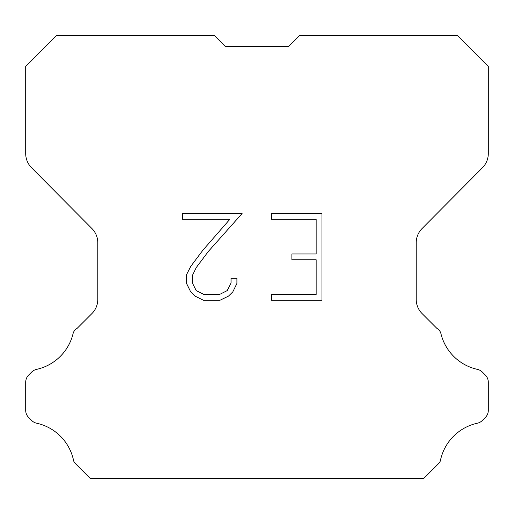 <?xml version="1.0" encoding="UTF-8"?>
<svg xmlns="http://www.w3.org/2000/svg" width="514" height="514" viewBox="0 0 514 514"><rect width="100%" height="100%" fill="white"/><g stroke="black" fill="none" stroke-linecap="round" stroke-linejoin="round"><path stroke-width="0.77" d="M316.161 294.451L316.161 259.756L291.881 259.756L291.881 253.974L316.161 253.974L316.161 219.285L271.61 219.285L271.61 213.503L321.944 213.503L321.944 300.234L271.61 300.234L271.61 294.451L316.161 294.451M236.915 278.241L236.915 283.439L232.797 291.907L228.505 296.115L220.037 300.234L203.377 300.234L194.967 296.051L190.675 291.817L186.498 283.349L186.498 274.765L190.675 266.47L202.927 250.157L229.861 219.285L182.489 219.285L182.489 213.503L242.113 213.503L208.35 251.436L196.322 267.46L192.422 275.375L192.422 282.989L196.207 290.616L203.885 294.451L219.581 294.451L227.207 290.603L231.043 282.989L231.043 278.241L236.915 278.241M225.209 46.337L214.627 35.755L56.289 35.755L25.7 66.486L25.7 153.564A20.11 20.11 0 0 0 31.54 167.737L91.955 228.576A20.11 20.11 0 0 1 97.795 242.743L97.795 299.366A20.11 20.11 0 0 1 91.903 313.585L77.216 328.279A10.055 10.055 0 0 0 73.29 332.686A48.271 48.271 0 0 1 36.597 369.373A10.055 10.055 0 0 0 31.662 372.078L28.643 375.098A10.055 10.055 0 0 0 25.7 382.204L25.7 410.352A10.055 10.055 0 0 0 28.643 417.464L31.945 420.76A10.055 10.055 0 0 0 36.841 423.26A48.271 48.271 0 0 1 73.675 461.007A9.689 9.689 0 0 0 75.063 463.249L90.059 478.245L423.941 478.245L438.937 463.249A9.689 9.689 0 0 0 440.325 461.007A48.271 48.271 0 0 1 477.159 423.26A10.055 10.055 0 0 0 482.055 420.76L485.357 417.464A10.055 10.055 0 0 0 488.3 410.352L488.3 382.204A10.055 10.055 0 0 0 485.357 375.098L482.338 372.078A10.055 10.055 0 0 0 477.403 369.373A48.271 48.271 0 0 1 440.71 332.686A10.055 10.055 0 0 0 436.784 328.279L422.097 313.585A20.11 20.11 0 0 1 416.205 299.366L416.205 242.743A20.11 20.11 0 0 1 422.045 228.576L482.46 167.737A20.11 20.11 0 0 0 488.3 153.564L488.3 66.486L457.711 35.755L299.373 35.755L288.791 46.337L225.209 46.337L288.791 46.337"/></g></svg>
